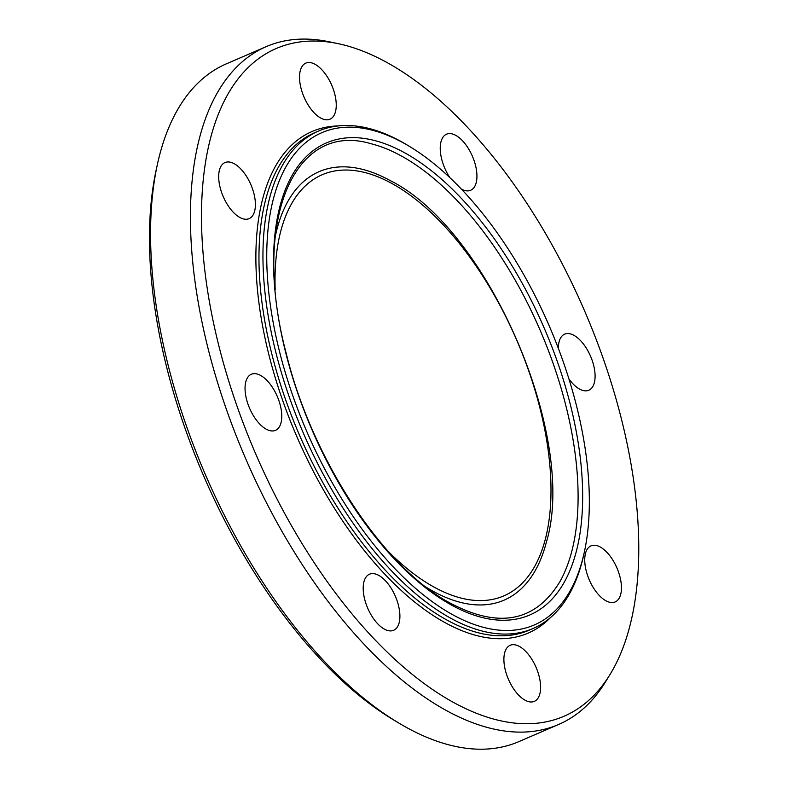 <?xml version="1.0" encoding="UTF-8"?>
<svg xmlns="http://www.w3.org/2000/svg" width="788" height="788" viewBox="0 0 788 788"><rect width="100%" height="100%" fill="white"/><g stroke="black" fill="none" stroke-linecap="round" stroke-linejoin="round"><path stroke-width="1.18" d="M587.937 548.241A30.525 15.061 -113.3 0 1 591 545.867A30.525 15.061 -113.3 0 1 615.29 564.464A30.525 15.061 -113.3 0 1 618.255 599.55A30.525 15.061 -113.3 0 1 615.192 601.924A30.525 15.061 -113.3 0 1 590.901 583.337A30.525 15.061 -113.3 0 1 587.937 548.241M518.868 646.17A30.525 15.061 -113.3 0 1 538.775 674.971A30.525 15.061 -113.3 0 1 534.353 701.359A30.525 15.061 -113.3 0 1 525.635 700.502A30.525 15.061 -113.3 0 1 505.729 671.691A30.525 15.061 -113.3 0 1 510.151 645.303A30.525 15.061 -113.3 0 1 518.868 646.17M391.922 589.493A30.525 15.061 -113.3 0 1 393.655 630.282A30.525 15.061 -113.3 0 1 371.178 615.014A30.525 15.061 -113.3 0 1 369.444 574.225A30.525 15.061 -113.3 0 1 391.922 589.493M281.464 411.425A30.525 15.061 -113.3 0 1 275.514 430.327A30.525 15.061 -113.3 0 1 257.4 421.373A30.525 15.061 -113.3 0 1 245.354 393.182A30.525 15.061 -113.3 0 1 251.313 374.27A30.525 15.061 -113.3 0 1 269.417 383.224A30.525 15.061 -113.3 0 1 281.464 411.425M252.199 216.257A30.525 15.061 -113.3 0 1 249.136 218.631A30.525 15.061 -113.3 0 1 224.846 200.034A30.525 15.061 -113.3 0 1 221.881 164.938A30.525 15.061 -113.3 0 1 224.944 162.574A30.525 15.061 -113.3 0 1 249.235 181.161A30.525 15.061 -113.3 0 1 252.199 216.257M321.268 118.328A30.525 15.061 -113.3 0 1 301.361 89.527A30.525 15.061 -113.3 0 1 305.793 63.138A30.525 15.061 -113.3 0 1 314.501 63.995A30.525 15.061 -113.3 0 1 334.417 92.797A30.525 15.061 -113.3 0 1 329.985 119.195A30.525 15.061 -113.3 0 1 321.268 118.328M449.968 177.773A30.525 15.061 -113.3 0 1 448.214 175.005A30.525 15.061 -113.3 0 1 446.491 134.216A30.525 15.061 -113.3 0 1 468.968 149.484A30.525 15.061 -113.3 0 1 470.692 190.263A30.525 15.061 -113.3 0 1 461.246 189.022M558.357 348.365A30.525 15.061 -113.3 0 1 564.632 334.171A30.525 15.061 -113.3 0 1 582.736 343.115A30.525 15.061 -113.3 0 1 594.782 371.315A30.525 15.061 -113.3 0 1 588.823 390.218A30.525 15.061 -113.3 0 1 568.946 378.949M409.356 146.341L406.943 144.884A270.865 133.586 66.7 0 0 395.812 138.718A270.865 133.586 66.7 0 0 318.49 131.074A270.865 133.586 66.7 0 0 303.183 432.701A270.865 133.586 66.7 0 0 533.171 628.45A270.865 133.586 66.7 0 0 583.79 554.604L584.391 551.856A268.087 132.217 -113.3 0 1 411.257 584.568A268.087 132.217 -113.3 0 1 266.866 265.123A268.087 132.217 -113.3 0 1 398.334 140.234A268.087 132.217 -113.3 0 1 409.356 146.341A268.087 132.217 -113.3 0 1 584.391 551.856M157.383 164.456L156.182 169.952A363.554 179.309 66.7 0 0 393.547 719.887L398.373 722.783A369.109 182.048 -113.3 0 1 157.383 164.456A369.109 182.048 -113.3 0 1 226.363 63.838L266.117 46.669A369.109 182.048 66.7 0 0 245.255 457.7A369.109 182.048 66.7 0 0 558.662 724.448A369.109 182.048 66.7 0 0 605.312 682.172L610.089 674.39A363.554 179.309 66.7 0 0 598.269 344.898A363.554 179.309 66.7 0 0 379.777 58.726A363.554 179.309 66.7 0 0 337.816 43.586A363.554 179.309 66.7 0 0 255.44 453.307A363.554 179.309 66.7 0 0 610.089 674.39M558.662 724.448L518.908 741.606A369.109 182.048 -113.3 0 1 398.373 722.783M337.816 43.586L328.882 41.725A369.109 182.048 66.7 0 0 266.117 46.669M318.49 131.074L314.501 132.798A270.865 133.586 66.7 0 0 299.194 434.424A270.865 133.586 66.7 0 0 529.181 630.173L533.171 628.45M399.565 150.094A257.016 126.76 66.7 0 0 310.649 426.663A257.016 126.76 66.7 0 0 573.93 559.657A257.016 126.76 66.7 0 0 399.565 150.094M338.338 125.922A273.081 134.689 66.7 0 0 296.416 435.626A273.081 134.689 66.7 0 0 550.536 617.546M396.591 153.463A254.78 125.656 66.7 0 0 371.335 143.81C293.56 120.278 251.067 221.477 286.32 353.842C311.575 457.257 380.722 563.735 446.412 601.027C497.198 629.356 535.101 622.766 560.15 581.258A254.78 125.656 66.7 0 0 548.409 350.571A254.78 125.656 66.7 0 0 396.591 153.463M390.316 180.639A233.366 115.097 66.7 0 0 390.04 180.491A233.366 115.097 66.7 0 0 385.756 178.236A233.366 115.097 66.7 0 0 275.081 237.365M426.052 587.129A233.366 115.097 66.7 0 0 546.281 542.508A233.366 115.097 66.7 0 0 546.37 542.174M388.001 551.127A229.328 113.098 66.7 0 0 550.999 489.939A229.328 113.098 66.7 0 0 387.588 181.22A229.328 113.098 66.7 0 0 275.179 289.748M559.608 582.204L560.15 581.258M546.281 542.489C578.323 437.921 488.107 228.904 390.03 180.491"/></g></svg>
